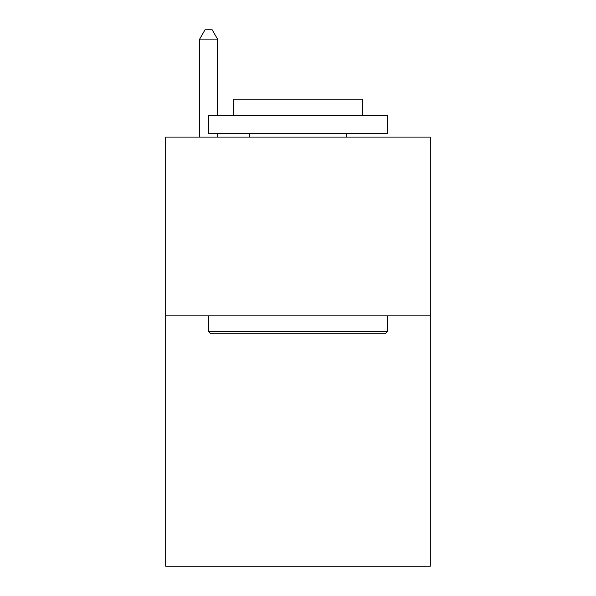 <?xml version="1.0" encoding="UTF-8"?>
<svg xmlns="http://www.w3.org/2000/svg" width="596" height="596" viewBox="0 0 596 596"><rect width="100%" height="100%" fill="white"/><g stroke="black" fill="none" stroke-linecap="round" stroke-linejoin="round"><path stroke-width="0.89" d="M430.312 315.88L430.312 566.2L165.688 566.2L165.688 137.08L430.312 137.08L430.312 315.88L165.688 315.88M210.746 333.76L208.6 331.614L387.4 331.614L385.254 333.76L210.746 333.76M387.4 115.624L387.4 133.504L208.6 133.504L208.6 115.624L387.4 115.624M233.632 115.624L233.632 99.174L362.368 99.174L362.368 115.624M387.4 315.88L387.4 331.614M208.6 315.88L208.6 331.614M346.634 133.504L346.634 137.08M249.366 133.504L249.366 137.08M217.54 115.624L217.54 39.098L199.66 39.098L199.66 137.08M217.54 133.504L217.54 137.08M199.66 39.098L205.024 29.8L212.176 29.8L217.54 39.098"/></g></svg>
